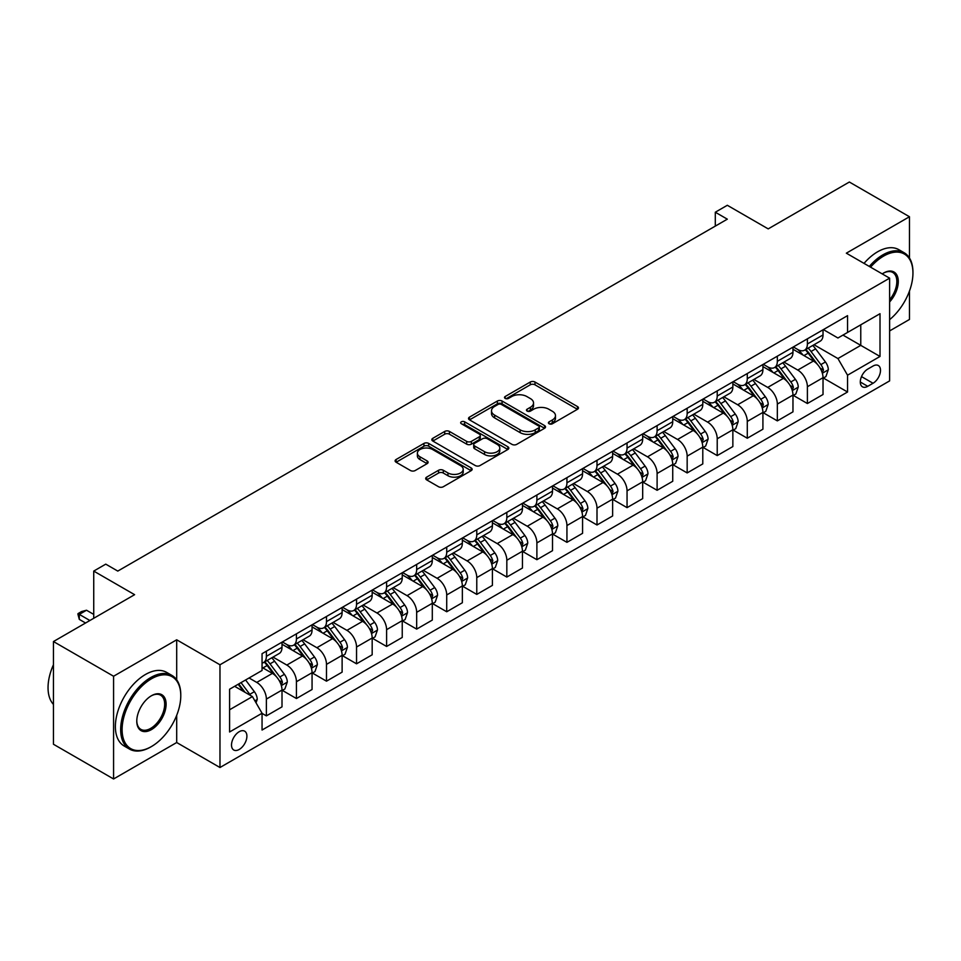 <?xml version="1.0" encoding="UTF-8"?>
<svg xmlns="http://www.w3.org/2000/svg" width="961" height="961" viewBox="0 0 961 961"><rect width="100%" height="100%" fill="white"/><g stroke="black" fill="none" stroke-linecap="round" stroke-linejoin="round"><path stroke-width="1.44" d="M549.091 423.765A2.342 1.345 0 0 0 552.395 423.765L577.477 409.278A3.339 1.922 0 0 0 578.45 407.92A3.339 1.922 0 0 0 577.477 406.563L534.989 382.034A3.339 1.922 0 0 0 530.268 382.034L505.198 396.509A2.342 1.345 0 0 0 504.513 397.458A2.342 1.345 0 0 0 505.198 398.419A2.342 1.345 0 0 0 508.501 398.419L511.745 396.545A10.679 6.162 0 0 1 526.856 396.545L530.388 398.587A10.679 6.162 0 0 1 533.523 402.947A10.679 6.162 0 0 1 530.388 407.308L527.145 409.182A2.342 1.345 0 0 0 526.46 410.131A2.342 1.345 0 0 0 527.145 411.092A2.342 1.345 0 0 0 530.448 411.092L533.691 409.218A10.679 6.162 0 0 1 548.803 409.218L552.347 411.26A10.679 6.162 0 0 1 555.47 415.62A10.679 6.162 0 0 1 552.347 419.981L549.091 421.855A2.342 1.345 0 0 0 548.407 422.804A2.342 1.345 0 0 0 549.091 423.765L549.091 421.855M239.205 749.472A10.883 6.283 120 0 0 246.316 739.886A10.883 6.283 120 0 0 244.647 731.165A10.883 6.283 120 0 0 239.205 731.705A10.883 6.283 120 0 0 232.094 741.291A10.883 6.283 120 0 0 233.763 750.012A10.883 6.283 120 0 0 239.205 749.472M426.66 477.136A3.339 1.922 0 0 0 425.687 478.506A3.339 1.922 0 0 0 426.66 479.863L438.576 486.746A3.339 1.922 0 0 0 443.297 486.746L471.154 470.674A3.339 1.922 0 0 0 472.127 469.304A3.339 1.922 0 0 0 471.154 467.947L428.666 443.417A3.339 1.922 0 0 0 423.945 443.417L396.1 459.502A3.339 1.922 0 0 0 395.115 460.86A3.339 1.922 0 0 0 396.1 462.217L410.491 470.53A3.339 1.922 0 0 0 415.212 470.53L427.128 463.646A3.339 1.922 0 0 0 428.113 462.289A3.339 1.922 0 0 0 427.128 460.932L419.993 456.799A8.925 5.153 0 0 1 417.374 453.16A8.925 5.153 0 0 1 422.888 448.403A8.925 5.153 0 0 1 432.618 449.52L460.583 465.665A8.925 5.153 0 0 1 463.202 469.304A8.925 5.153 0 0 1 457.688 474.073A8.925 5.153 0 0 1 447.958 472.956L443.297 470.265A3.339 1.922 0 0 0 438.576 470.265L426.66 477.136L426.66 479.863M909.466 257.98L909.466 216.742L849.356 182.025L768.199 228.886L727.321 205.282L715.296 212.225L727.321 219.168L117.783 571.086L105.758 564.143L93.734 571.086L93.734 618.283M176.692 679.799L176.692 639.798L113.578 676.244L53.456 641.54L134.612 594.679L93.734 571.086M176.692 639.798L219.973 664.784L889.622 278.161L889.622 380.892L219.973 767.515L219.973 664.784M909.466 216.742L846.341 253.175L889.622 278.161M511.985 444.366A3.339 1.922 0 0 0 516.706 444.366L544.551 428.294A3.339 1.922 0 0 0 545.536 426.924A3.339 1.922 0 0 0 544.551 425.567L502.074 401.037A3.339 1.922 0 0 0 497.354 401.037L469.497 417.122A3.339 1.922 0 0 0 468.524 418.479A3.339 1.922 0 0 0 469.497 419.849L511.985 444.366M462.289 424.269A2.342 1.345 0 0 1 464.656 424.594L507.804 449.508L480.007 465.556A3.339 1.922 0 0 1 475.287 465.556L432.798 441.027L432.798 438.312A3.339 1.922 0 0 0 431.825 439.67A3.339 1.922 0 0 0 432.798 441.027M432.798 438.312L444.715 431.429A3.339 1.922 0 0 1 449.436 431.429L466.662 441.375A3.339 1.922 0 0 0 471.383 441.375L479.299 436.811A3.339 1.922 0 0 0 480.272 435.441A3.339 1.922 0 0 0 479.299 434.084L461.352 423.729A2.342 1.345 0 0 1 460.667 422.768A2.342 1.345 0 0 1 462.109 421.531A2.342 1.345 0 0 1 464.656 421.819L507.852 446.757A3.339 1.922 0 0 1 508.825 448.114A3.339 1.922 0 0 1 507.852 449.484L507.852 446.757M113.578 676.244L113.578 778.975L53.456 744.258L53.456 641.54M889.622 330.92L909.466 319.46L909.466 291.063M873.032 366.045L867.747 369.096A10.547 6.09 120 0 0 860.864 378.382A10.547 6.09 120 0 0 862.473 386.827A10.547 6.09 120 0 0 867.747 386.31L873.032 383.259A10.547 6.09 120 0 0 879.928 373.961A10.547 6.09 120 0 0 878.306 365.516A10.547 6.09 120 0 0 873.032 366.045M823.385 329.599L837.932 337.996L847.542 332.446L847.542 315.652L262.053 653.684L262.053 670.478L229.595 689.217L229.595 731.982L262.053 713.242L262.053 730.036L847.542 392.004L847.542 375.198L837.932 358.549L814.015 344.747M847.542 332.446L880.012 313.706L880.012 356.459L847.542 375.198M113.578 778.975L176.692 742.529L219.973 767.515M715.296 212.225L715.296 226.111M842.977 335.089L860.768 345.359L860.768 324.806L880.012 313.706M837.932 358.549L860.768 345.359L880.012 356.459M229.595 709.771L252.431 696.581L234.64 686.31M262.053 713.374L266.377 715.873L266.377 699.079A13.598 7.856 -120 0 0 256.755 682.418L249.067 677.973M266.377 715.873L282.005 706.852L282.005 690.058A13.598 7.856 -120 0 0 272.395 673.397L262.053 667.427M282.366 690.406L296.432 698.527L296.432 681.721A13.598 7.856 -120 0 0 286.822 665.06L273.008 657.096M296.432 698.527L312.061 689.493L312.061 672.7A13.598 7.856 -120 0 0 302.451 656.039L282.005 644.242M312.421 673.048L326.488 681.169L326.488 664.375A13.598 7.856 -120 0 0 316.878 647.714L303.063 639.738M326.488 681.169L342.116 672.147L342.116 655.342A13.598 7.856 -120 0 0 332.506 638.693L312.061 626.884M342.476 655.69L356.543 663.811L356.543 647.017A13.598 7.856 -120 0 0 346.933 630.356L333.119 622.392M356.543 663.811L372.171 654.789L372.171 637.996A13.598 7.856 -120 0 0 362.561 621.335L342.116 609.538M372.544 638.344L386.598 646.465L386.598 629.671A13.598 7.856 -120 0 0 376.988 613.01L363.174 605.034M386.598 646.465L402.239 637.443L402.239 620.638A13.598 7.856 -120 0 0 392.617 603.988L372.171 592.18M402.599 620.986L416.666 629.107L416.666 612.313A13.598 7.856 -120 0 0 407.044 595.652L393.229 587.676M416.666 629.107L432.294 620.085L432.294 603.292A13.598 7.856 -120 0 0 422.672 586.63L402.239 574.834M432.654 603.64L446.721 611.761L446.721 594.955A13.598 7.856 -120 0 0 437.099 578.306L423.284 570.329M446.721 611.761L462.349 602.739L462.349 585.934A13.598 7.856 -120 0 0 452.727 569.272L432.294 557.476M462.709 586.282L476.776 594.403L476.776 577.609A13.598 7.856 -120 0 0 467.154 560.948L453.34 552.971M476.776 594.403L492.404 585.381L492.404 568.588A13.598 7.856 -120 0 0 482.782 551.926L462.349 540.13M492.765 568.936L506.831 577.056L506.831 560.251A13.598 7.856 -120 0 0 497.209 543.59L483.407 535.625M506.831 577.056L522.46 568.023L522.46 551.23A13.598 7.856 -120 0 0 512.838 534.568L492.404 522.772M522.82 551.578L536.887 559.698L536.887 542.905A13.598 7.856 -120 0 0 527.265 526.244L513.462 518.267M536.887 559.698L552.515 550.677L552.515 533.884A13.598 7.856 -120 0 0 542.893 517.222L522.46 505.414M552.875 534.22L566.942 542.34L566.942 525.547A13.598 7.856 -120 0 0 557.32 508.886L543.518 500.921M566.942 542.34L582.57 533.319L582.57 516.525A13.598 7.856 -120 0 0 572.948 499.864L552.515 488.068M582.931 516.874L596.997 524.994L596.997 508.201A13.598 7.856 -120 0 0 587.375 491.539L573.573 483.563M596.997 524.994L612.625 515.973L612.625 499.167A13.598 7.856 -120 0 0 603.003 482.518L582.57 470.71M612.986 499.516L627.053 507.636L627.053 490.843A13.598 7.856 -120 0 0 617.43 474.181L603.628 466.205M627.053 507.636L642.681 498.615L642.681 481.821A13.598 7.856 -120 0 0 633.071 465.16L612.625 453.364M643.041 482.17L657.108 490.29L657.108 473.485A13.598 7.856 -120 0 0 647.498 456.835L633.683 448.859M657.108 490.29L672.736 481.269L672.736 464.463A13.598 7.856 -120 0 0 663.126 447.802L642.681 436.006M673.096 464.812L687.163 472.932L687.163 456.139A13.598 7.856 -120 0 0 677.553 439.477L663.739 431.501M687.163 472.932L702.791 463.911L702.791 447.117A13.598 7.856 -120 0 0 693.181 430.456L672.736 418.66M703.152 447.466L717.218 455.586L717.218 438.781A13.598 7.856 -120 0 0 707.608 422.119L693.794 414.155M717.218 455.586L732.859 446.553L732.859 429.759A13.598 7.856 -120 0 0 723.237 413.098L702.791 401.302M733.219 430.108L747.286 438.228L747.286 421.435A13.598 7.856 -120 0 0 737.664 404.773L723.849 396.797M747.286 438.228L762.914 429.207L762.914 412.413A13.598 7.856 -120 0 0 753.292 395.752L732.859 383.944M763.274 412.75L777.341 420.882L777.341 404.076A13.598 7.856 -120 0 0 767.719 387.415L753.904 379.451M777.341 420.882L792.969 411.849L792.969 395.055A13.598 7.856 -120 0 0 783.347 378.394L762.914 366.597M793.33 395.403L807.396 403.524L807.396 386.73A13.598 7.856 -120 0 0 797.774 370.069L783.96 362.093M807.396 403.524L823.024 394.503L823.024 377.697A13.598 7.856 -120 0 0 813.402 361.048L792.969 349.239M793.33 346.957L797.774 349.516A13.598 7.856 -120 0 0 804.573 350.188A13.598 7.856 -120 0 0 807.396 343.966L807.396 338.837M763.274 364.303L767.719 366.874A13.598 7.856 -120 0 0 774.518 367.546A13.598 7.856 -120 0 0 777.341 361.324L777.341 356.183M733.219 381.661L737.664 384.232A13.598 7.856 -120 0 0 744.463 384.905A13.598 7.856 -120 0 0 747.286 378.67L747.286 373.541M703.152 399.007L707.608 401.578A13.598 7.856 -120 0 0 714.407 402.251A13.598 7.856 -120 0 0 717.218 396.028L717.218 390.887M673.096 416.365L677.553 418.936A13.598 7.856 -120 0 0 684.352 419.609A13.598 7.856 -120 0 0 687.163 413.374L687.163 408.245M643.041 433.711L647.498 436.282A13.598 7.856 -120 0 0 654.297 436.955A13.598 7.856 -120 0 0 657.108 430.732L657.108 425.591M612.986 451.069L617.43 453.64A13.598 7.856 -120 0 0 624.242 454.313A13.598 7.856 -120 0 0 627.053 448.09L627.053 442.949M582.931 468.427L587.375 470.986A13.598 7.856 -120 0 0 594.186 471.659A13.598 7.856 -120 0 0 596.997 465.436L596.997 460.295M552.875 485.773L557.32 488.344A13.598 7.856 -120 0 0 564.119 489.017A13.598 7.856 -120 0 0 566.942 482.794L566.942 477.653M522.82 503.132L527.265 505.69A13.598 7.856 -120 0 0 534.064 506.375A13.598 7.856 -120 0 0 536.887 500.14L536.887 495.011M492.765 520.478L497.209 523.048A13.598 7.856 -120 0 0 504.008 523.721A13.598 7.856 -120 0 0 506.831 517.499L506.831 512.357M462.709 537.836L467.154 540.406A13.598 7.856 -120 0 0 473.953 541.079A13.598 7.856 -120 0 0 476.776 534.845L476.776 529.715M432.654 555.182L437.099 557.752A13.598 7.856 -120 0 0 443.898 558.425A13.598 7.856 -120 0 0 446.721 552.203L446.721 547.061M402.599 572.54L407.044 575.11A13.598 7.856 -120 0 0 413.843 575.783A13.598 7.856 -120 0 0 416.666 569.549L416.666 564.419M372.532 589.898L376.988 592.457A13.598 7.856 -120 0 0 383.787 593.129A13.598 7.856 -120 0 0 386.598 586.907L386.598 581.765M342.476 607.244L346.933 609.815A13.598 7.856 -120 0 0 353.732 610.487A13.598 7.856 -120 0 0 356.543 604.265L356.543 599.123M312.421 624.602L316.878 627.161A13.598 7.856 -120 0 0 323.677 627.845A13.598 7.856 -120 0 0 326.488 621.611L326.488 616.481M282.366 641.948L286.822 644.519A13.598 7.856 -120 0 0 293.622 645.191A13.598 7.856 -120 0 0 296.432 638.969L296.432 633.828M823.385 378.045L847.542 392.004M804.573 350.188L820.201 341.167A13.598 7.856 -120 0 0 823.024 334.945L823.024 329.803M774.518 367.546L790.146 358.525A13.598 7.856 -120 0 0 792.969 352.303L792.969 347.161M744.463 384.905L760.091 375.871A13.598 7.856 -120 0 0 762.914 369.649L762.914 364.507M714.407 402.251L730.036 393.229A13.598 7.856 -120 0 0 732.859 387.007L732.859 381.865M684.352 419.609L699.98 410.587A13.598 7.856 -120 0 0 702.791 404.353L702.791 399.223M654.297 436.955L669.925 427.933A13.598 7.856 -120 0 0 672.736 421.711L672.736 416.569M624.242 454.313L639.87 445.291A13.598 7.856 -120 0 0 642.681 439.057L642.681 433.928M594.186 471.659L609.815 462.637A13.598 7.856 -120 0 0 612.625 456.415L612.625 451.274M564.119 489.017L579.759 479.995A13.598 7.856 -120 0 0 582.57 473.761L582.57 468.632M534.064 506.375L549.692 497.342A13.598 7.856 -120 0 0 552.515 491.119L552.515 485.978M504.008 523.721L519.637 514.7A13.598 7.856 -120 0 0 522.46 508.477L522.46 503.336M473.953 541.079L489.581 532.058A13.598 7.856 -120 0 0 492.404 525.823L492.404 520.694M443.898 558.425L459.526 549.404A13.598 7.856 -120 0 0 462.349 543.181L462.349 538.04M413.843 575.783L429.471 566.762A13.598 7.856 -120 0 0 432.294 560.527L432.294 555.398M383.787 593.129L399.416 584.108A13.598 7.856 -120 0 0 402.239 577.885L402.239 572.744M353.732 610.487L369.36 601.466A13.598 7.856 -120 0 0 372.171 595.231L372.171 590.102M323.677 627.845L339.305 618.812A13.598 7.856 -120 0 0 342.116 612.589L342.116 607.448M293.622 645.191L309.25 636.17A13.598 7.856 -120 0 0 312.061 629.948L312.061 624.806M262.053 663.09A13.598 7.856 -120 0 0 263.566 662.549L279.195 653.516A13.598 7.856 -120 0 0 282.005 647.294L282.005 642.164M263.566 662.549A13.598 7.856 -120 0 0 266.377 656.315L266.377 651.186M252.431 696.581L262.053 713.242M176.692 742.529L176.692 715.356M550.028 424.089L552.347 422.756A10.679 6.162 0 0 0 555.47 418.395L555.47 415.62M533.523 402.947L533.523 405.722A10.679 6.162 0 0 1 530.388 410.083L528.082 411.416M577.429 409.314L534.989 384.808A3.339 1.922 0 0 0 530.268 384.808L506.135 398.743M544.551 425.567L544.551 428.294L502.074 403.812A3.339 1.922 0 0 0 497.354 403.812L469.545 419.873M538.653 427.885A2.342 1.345 0 0 0 539.337 426.924A2.342 1.345 0 0 0 538.653 425.975L501.366 404.449A2.342 1.345 0 0 0 498.062 404.449L494.639 406.419A10.679 6.162 0 0 0 491.503 410.779A10.679 6.162 0 0 0 494.639 415.14L520.129 429.855A10.679 6.162 0 0 0 535.229 429.855L538.653 427.885L538.653 430.66A2.342 1.345 0 0 0 539.337 429.711L539.337 426.924M491.503 410.779L491.503 413.554A10.679 6.162 0 0 0 494.639 417.915L494.639 415.14M538.653 430.66L535.229 432.63A10.679 6.162 0 0 1 520.129 432.63L494.639 417.915M432.846 441.063L444.715 434.204L444.715 431.429M480.272 435.441L480.272 438.228A3.339 1.922 0 0 1 479.299 439.585L471.383 444.15A3.339 1.922 0 0 1 466.662 444.15L449.436 434.204A3.339 1.922 0 0 0 444.715 434.204M484.548 451.694A8.925 5.153 0 0 0 494.278 452.811A8.925 5.153 0 0 0 499.792 448.054A8.925 5.153 0 0 0 497.173 444.402L487.323 438.721A3.339 1.922 0 0 0 482.602 438.721L474.686 443.285A3.339 1.922 0 0 0 473.713 444.643A3.339 1.922 0 0 0 474.686 446.012L484.548 451.694L484.548 454.469A8.925 5.153 0 0 0 494.278 455.586A8.925 5.153 0 0 0 499.792 450.829L499.792 448.054M473.713 444.643L473.713 447.418A3.339 1.922 0 0 0 474.686 448.787L474.686 446.012M484.548 454.469L474.686 448.787M463.202 469.304L463.202 472.079A8.925 5.153 0 0 1 457.688 476.848A8.925 5.153 0 0 1 447.958 475.731L443.297 473.04A3.339 1.922 0 0 0 438.576 473.04L426.708 479.887M417.374 453.16L417.374 455.934A8.925 5.153 0 0 0 419.993 459.586L419.993 456.799M427.092 463.682L419.993 459.586M471.106 470.698L428.666 446.192A3.339 1.922 0 0 0 423.945 446.192L396.136 462.253L396.1 459.502M823.024 378.262L825.907 376.592L828.31 369.649A9.009 5.201 -120 0 0 825.439 361.973L815.613 348.867A26.019 15.016 -120 0 0 812.766 345.467M803 355.041A26.019 15.016 -120 0 0 797.678 349.468M822.196 372.736L823.445 370.033A9.009 5.201 -120 0 0 820.862 364.615L811.036 351.498A26.019 15.016 -120 0 0 808.201 348.098M805.786 349.492A21.598 12.469 60 0 1 809.33 353.528L817.643 364.627M805.318 349.768A26.019 15.016 60 0 1 808.153 353.167L814.688 361.889M792.969 395.608L795.852 393.95L798.255 387.007A9.009 5.201 -120 0 0 795.384 379.331L785.557 366.213A26.019 15.016 -120 0 0 782.71 362.814M772.944 372.387A26.019 15.016 -120 0 0 767.623 366.814M792.14 390.094L793.39 387.391A9.009 5.201 -120 0 0 790.807 381.961L780.981 368.856A26.019 15.016 -120 0 0 778.146 365.456M775.731 366.85A21.598 12.469 60 0 1 779.275 370.886L787.588 381.973M775.263 367.114A26.019 15.016 60 0 1 778.098 370.514L784.632 379.235M762.914 412.966L765.797 411.296L768.199 404.353A9.009 5.201 -120 0 0 765.316 396.677L755.502 383.571A26.019 15.016 -120 0 0 752.655 380.172M742.889 389.746A26.019 15.016 -120 0 0 737.567 384.172M762.085 407.44L763.334 404.737A9.009 5.201 -120 0 0 760.752 399.32L750.925 386.202A26.019 15.016 -120 0 0 748.09 382.802M745.664 384.208A21.598 12.469 60 0 1 749.22 388.232L757.532 399.332M745.207 384.472A26.019 15.016 60 0 1 748.042 387.872L754.577 396.593M732.859 430.312L735.742 428.654L738.144 421.711A9.009 5.201 -120 0 0 735.261 414.035L725.447 400.917A26.019 15.016 -120 0 0 722.6 397.518M712.834 407.092A26.019 15.016 -120 0 0 707.5 401.518M732.03 424.798L733.279 422.095A9.009 5.201 -120 0 0 730.696 416.678L720.87 403.56A26.019 15.016 -120 0 0 718.035 400.16M715.609 401.554A21.598 12.469 60 0 1 719.152 405.59L727.477 416.69M715.152 401.83A26.019 15.016 60 0 1 717.987 405.218L724.522 413.939M702.791 447.67L705.686 446L708.089 439.057A9.009 5.201 -120 0 0 705.206 431.393L695.38 418.275A26.019 15.016 -120 0 0 692.545 414.876M682.778 424.45A26.019 15.016 -120 0 0 677.445 418.876M701.974 442.144L703.224 439.441A9.009 5.201 -120 0 0 700.641 434.024L690.815 420.906A26.019 15.016 -120 0 0 687.98 417.506M685.553 418.912A21.598 12.469 60 0 1 689.097 422.936L697.422 434.036M685.097 419.176A26.019 15.016 60 0 1 687.932 422.576L694.467 431.297M889.622 319.653A41.491 23.953 120 0 0 912.95 273.032A41.491 23.953 120 0 0 883.615 256.094A41.491 23.953 120 0 0 870.57 267.158M869.309 266.437A42.5 24.542 -60 0 1 882.895 254.845A42.5 24.542 -60 0 1 904.145 252.743A42.5 24.542 -60 0 1 912.95 272.191A42.5 24.542 -60 0 1 912.95 272.612M882.234 273.897A20.746 11.976 -60 0 1 883.615 273.032L883.615 273.032A20.746 11.976 -60 0 1 897.958 278.137A20.746 11.976 -60 0 1 889.622 301.946M864.023 263.386A42.5 24.542 -60 0 1 877.609 251.794A42.5 24.542 -60 0 1 898.859 249.68L904.145 252.743M889.622 299.76A19.725 11.388 120 0 0 892.757 272.468A19.725 11.388 120 0 0 883.255 273.248M150.721 746.973L151.442 746.553A41.491 23.953 120 0 0 180.776 695.74A41.491 23.953 120 0 0 151.442 678.802A41.491 23.953 120 0 0 122.107 729.615A41.491 23.953 120 0 0 151.442 746.553L150.721 746.973A42.5 24.542 -60 0 1 129.471 749.075A42.5 24.542 -60 0 1 122.948 715.02A42.5 24.542 -60 0 1 150.721 677.553A42.5 24.542 -60 0 1 171.971 675.451A42.5 24.542 -60 0 1 180.776 694.911A42.5 24.542 -60 0 1 180.776 695.332M151.442 729.615A20.746 11.976 -60 0 1 136.774 721.146A20.746 11.976 -60 0 1 151.442 695.74L151.442 695.74A20.746 11.976 -60 0 1 166.109 704.209A20.746 11.976 -60 0 1 151.442 729.615M136.786 720.726A19.725 11.388 120 0 0 140.859 729.351A19.725 11.388 120 0 0 150.721 728.366A19.725 11.388 120 0 0 163.61 710.984A19.725 11.388 120 0 0 160.583 695.187A19.725 11.388 120 0 0 151.081 695.956M129.471 749.075L124.185 746.024A42.5 24.542 -60 0 1 117.662 711.957A42.5 24.542 -60 0 1 145.435 674.502A42.5 24.542 -60 0 1 166.685 672.4L171.971 675.451M53.456 704.437A42.5 24.542 -60 0 1 53.456 664.7M672.736 465.016L675.631 463.358L678.034 456.415A9.009 5.201 -120 0 0 675.151 448.739L665.324 435.621A26.019 15.016 -120 0 0 662.489 432.222M652.723 441.796A26.019 15.016 -120 0 0 647.39 436.222M671.919 459.502L673.168 456.799A9.009 5.201 -120 0 0 670.586 451.382L660.76 438.264A26.019 15.016 -120 0 0 657.925 434.865M655.498 436.258A21.598 12.469 60 0 1 659.042 440.294L667.354 451.394M655.042 436.534A26.019 15.016 60 0 1 657.877 439.934L664.411 448.643M642.681 482.374L645.564 480.704L647.978 473.761A9.009 5.201 -120 0 0 645.095 466.097L635.269 452.979A26.019 15.016 -120 0 0 632.434 449.58M622.668 459.154A26.019 15.016 -120 0 0 617.334 453.58M641.864 476.86L643.113 474.145A9.009 5.201 -120 0 0 640.531 468.728L630.704 455.622A26.019 15.016 -120 0 0 627.869 452.223M625.443 453.616A21.598 12.469 60 0 1 628.987 457.64L637.299 468.74M624.974 453.88A26.019 15.016 60 0 1 627.821 457.28L634.344 466.001M612.625 499.732L615.508 498.062L617.911 491.119A9.009 5.201 -120 0 0 615.04 483.443L605.214 470.325A26.019 15.016 -120 0 0 602.379 466.938M592.601 476.512A26.019 15.016 -120 0 0 587.279 470.938M611.809 494.206L613.046 491.503A9.009 5.201 -120 0 0 610.475 486.086L600.649 472.968A26.019 15.016 -120 0 0 597.814 469.569M595.388 470.962A21.598 12.469 60 0 1 598.931 474.998L607.244 486.098M594.919 471.238A26.019 15.016 60 0 1 597.766 474.638L604.289 483.359M582.57 517.078L585.453 515.42L587.856 508.477A9.009 5.201 -120 0 0 584.985 500.801L575.159 487.683A26.019 15.016 -120 0 0 572.324 484.284M562.545 493.858A26.019 15.016 -120 0 0 557.224 488.284M581.753 511.564L582.991 508.862A9.009 5.201 -120 0 0 580.42 503.432L570.594 490.326A26.019 15.016 -120 0 0 567.747 486.927M565.332 488.32A21.598 12.469 60 0 1 568.876 492.344L577.189 503.444M564.864 488.584A26.019 15.016 60 0 1 567.711 491.984L574.234 500.705M552.515 534.436L555.398 532.766L557.8 525.823A9.009 5.201 -120 0 0 554.929 518.147L545.103 505.042A26.019 15.016 -120 0 0 542.268 501.642M532.49 511.216A26.019 15.016 -120 0 0 527.169 505.642M551.698 528.91L552.935 526.208A9.009 5.201 -120 0 0 550.365 520.79L540.538 507.672A26.019 15.016 -120 0 0 537.692 504.273M535.277 505.678A21.598 12.469 60 0 1 538.821 509.702L547.133 520.802M534.809 505.942A26.019 15.016 60 0 1 537.643 509.342L544.178 518.063M522.46 551.782L525.343 550.124L527.745 543.181A9.009 5.201 -120 0 0 524.874 535.505L515.048 522.388A26.019 15.016 -120 0 0 512.213 518.988M502.435 528.562A26.019 15.016 -120 0 0 497.113 522.988M521.643 546.268L522.88 543.566A9.009 5.201 -120 0 0 520.297 538.148L510.483 525.03A26.019 15.016 -120 0 0 507.636 521.631M505.222 523.024A21.598 12.469 60 0 1 508.765 527.06L517.078 538.16M504.753 523.289A26.019 15.016 60 0 1 507.588 526.688L514.123 535.409M492.404 569.14L495.287 567.47L497.69 560.527A9.009 5.201 -120 0 0 494.819 552.863L484.993 539.746A26.019 15.016 -120 0 0 482.158 536.346M472.38 545.92A26.019 15.016 -120 0 0 467.058 540.346M491.576 563.614L492.825 560.912A9.009 5.201 -120 0 0 490.242 555.494L480.428 542.376A26.019 15.016 -120 0 0 477.581 538.977M475.166 540.382A21.598 12.469 60 0 1 478.71 544.406L487.023 555.506M474.698 540.647A26.019 15.016 60 0 1 477.533 544.046L484.068 552.767M462.349 586.486L465.232 584.829L467.635 577.885A9.009 5.201 -120 0 0 464.764 570.209L454.937 557.092A26.019 15.016 -120 0 0 452.09 553.692M442.324 563.266A26.019 15.016 -120 0 0 437.003 557.692M461.52 580.973L462.77 578.27A9.009 5.201 -120 0 0 460.187 572.852L450.361 559.734A26.019 15.016 -120 0 0 447.526 556.335M445.111 557.728A21.598 12.469 60 0 1 448.655 561.765L456.968 572.864M444.643 558.005A26.019 15.016 60 0 1 447.478 561.404L454.012 570.113M432.294 603.844L435.177 602.175L437.579 595.231A9.009 5.201 -120 0 0 434.708 587.567L424.882 574.45A26.019 15.016 -120 0 0 422.035 571.05M412.269 580.624A26.019 15.016 -120 0 0 406.947 575.05M431.465 598.331L432.714 595.616A9.009 5.201 -120 0 0 430.132 590.198L420.305 577.08A26.019 15.016 -120 0 0 417.47 573.681M415.056 575.086A21.598 12.469 60 0 1 418.6 579.111L426.912 590.21M414.587 575.351A26.019 15.016 60 0 1 417.422 578.75L423.957 587.471M402.239 621.202L405.122 619.533L407.524 612.589A9.009 5.201 -120 0 0 404.641 604.913L394.827 591.796A26.019 15.016 -120 0 0 391.98 588.396M382.214 597.982A26.019 15.016 -120 0 0 376.892 592.408M401.41 615.677L402.659 612.974A9.009 5.201 -120 0 0 400.076 607.556L390.25 594.439A26.019 15.016 -120 0 0 387.415 591.039M384.989 592.432A21.598 12.469 60 0 1 388.544 596.469L396.857 607.568M384.532 592.709A26.019 15.016 60 0 1 387.367 596.108L393.902 604.829M372.171 638.548L375.066 636.879L377.469 629.948A9.009 5.201 -120 0 0 374.586 622.272L364.772 609.154A26.019 15.016 -120 0 0 361.925 605.754M352.158 615.328A26.019 15.016 -120 0 0 346.825 609.755M371.354 633.035L372.604 630.332A9.009 5.201 -120 0 0 370.021 624.902L360.195 611.797A26.019 15.016 -120 0 0 357.36 608.397M354.933 609.791A21.598 12.469 60 0 1 358.477 613.815L366.802 624.914M354.477 610.055A26.019 15.016 60 0 1 357.312 613.454L363.847 622.175M342.116 655.907L345.011 654.237L347.414 647.294A9.009 5.201 -120 0 0 344.531 639.618L334.704 626.512A26.019 15.016 -120 0 0 331.869 623.112M322.103 632.686A26.019 15.016 -120 0 0 316.77 627.113M341.299 650.381L342.548 647.678A9.009 5.201 -120 0 0 339.966 642.26L330.14 629.143A26.019 15.016 -120 0 0 327.305 625.743M324.878 627.149A21.598 12.469 60 0 1 328.422 631.173L336.734 642.272M324.422 627.413A26.019 15.016 60 0 1 327.257 630.812L333.791 639.533M312.061 673.253L314.956 671.595L317.358 664.652A9.009 5.201 -120 0 0 314.475 656.976L304.649 643.858A26.019 15.016 -120 0 0 301.814 640.458M292.048 650.032A26.019 15.016 -120 0 0 286.714 644.459M311.244 667.739L312.493 665.036A9.009 5.201 -120 0 0 309.91 659.618L300.084 646.501A26.019 15.016 -120 0 0 297.249 643.101M294.823 644.495A21.598 12.469 60 0 1 298.366 648.531L306.679 659.618M294.366 644.759A26.019 15.016 60 0 1 297.201 648.158L303.736 656.88M282.005 690.611L284.888 688.941L287.303 681.998A9.009 5.201 -120 0 0 284.42 674.322L274.594 661.216A26.019 15.016 -120 0 0 271.759 657.817M281.189 685.085L282.438 682.382A9.009 5.201 -120 0 0 279.855 676.964L270.029 663.847A26.019 15.016 -120 0 0 267.194 660.447M264.768 661.853A21.598 12.469 60 0 1 268.311 665.877L276.624 676.976M264.299 662.117A26.019 15.016 60 0 1 267.146 665.517L273.669 674.238M256.034 702.827L257.236 699.356A9.009 5.201 -120 0 0 254.365 691.68L245.596 679.98M250.617 695.524A9.009 5.201 -120 0 0 249.8 694.322L241.031 682.61M238.772 683.92L245.067 692.328M238.148 684.28L243.481 691.415M93.734 614.391L86.526 610.235L79.307 614.391L89.89 620.506M79.307 619.389L77.985 614.463L77.985 613.635L79.307 614.391L79.307 619.389L85.565 623.004M77.985 613.635L81.589 611.544L86.526 610.235M256.755 682.418L272.395 673.397M286.822 665.06L302.451 656.039M316.878 647.714L332.506 638.693M346.933 630.356L362.561 621.335M376.988 613.01L392.617 603.988M407.044 595.652L422.672 586.63M437.099 578.306L452.727 569.272M467.154 560.948L482.782 551.926M497.209 543.59L512.838 534.568M527.265 526.244L542.893 517.222M557.32 508.886L572.948 499.864M587.375 491.539L603.003 482.518M617.43 474.181L633.071 465.16M647.498 456.835L663.126 447.802M677.553 439.477L693.181 430.456M707.608 422.119L723.237 413.098M737.664 404.773L753.292 395.752M767.719 387.415L783.347 378.394M797.774 370.069L813.402 361.048M807.396 343.966L823.024 334.945M807.396 386.73L823.024 377.697M777.341 404.076L792.969 395.055M777.341 361.324L792.969 352.303M747.286 421.435L762.914 412.413M747.286 378.67L762.914 369.649M717.218 438.781L732.859 429.759M717.218 396.028L732.859 387.007M687.163 456.139L702.791 447.117M687.163 413.374L702.791 404.353M657.108 473.485L672.736 464.463M657.108 430.732L672.736 421.711M627.053 490.843L642.681 481.821M627.053 448.09L642.681 439.057M596.997 508.201L612.625 499.167M596.997 465.436L612.625 456.415M566.942 525.547L582.57 516.525M566.942 482.794L582.57 473.761M536.887 542.905L552.515 533.884M536.887 500.14L552.515 491.119M506.831 560.251L522.46 551.23M506.831 517.499L522.46 508.477M476.776 577.609L492.404 568.588M476.776 534.845L492.404 525.823M446.721 594.955L462.349 585.934M446.721 552.203L462.349 543.181M416.666 612.313L432.294 603.292M416.666 569.549L432.294 560.527M386.598 629.671L402.239 620.638M386.598 586.907L402.239 577.885M356.543 647.017L372.171 637.996M356.543 604.265L372.171 595.231M326.488 664.375L342.116 655.342M326.488 621.611L342.116 612.589M296.432 681.721L312.061 672.7M296.432 638.969L312.061 629.948M266.377 699.079L282.005 690.058M266.377 656.315L282.005 647.294M861.5 376.604L873.032 383.259M860.287 382.01L867.747 386.31M552.347 422.756L552.347 419.981M527.145 411.092L527.145 409.182M530.388 410.083L530.388 407.308M505.198 398.419L505.198 396.509M530.268 384.808L530.268 382.034M534.989 384.808L534.989 382.034M577.477 409.278L577.477 406.563M469.497 419.849L469.497 417.122M497.354 403.812L497.354 401.037M502.074 403.812L502.074 401.037M520.129 432.63L520.129 429.855M535.229 432.63L535.229 429.855M449.436 434.204L449.436 431.429M466.662 444.15L466.662 441.375M471.383 444.15L471.383 441.375M479.299 439.585L479.299 436.811M464.656 424.594L464.656 421.819M438.576 473.04L438.576 470.265M443.297 473.04L443.297 470.265M447.958 475.731L447.958 472.956M427.128 463.646L427.128 460.932M423.945 446.192L423.945 443.417M428.666 446.192L428.666 443.417M471.154 470.674L471.154 467.947M822.352 373.228L828.25 369.829M811.036 351.498L815.613 348.867M803.961 355.594L808.153 353.167M820.862 364.615L825.439 361.973M820.153 368.135L823.445 370.033M792.296 390.586L798.195 387.175M780.981 368.856L785.557 366.213M773.905 372.94L778.098 370.514M790.807 381.961L795.384 379.331M790.098 385.481L793.39 387.391M762.241 407.932L768.139 404.533M750.925 386.202L755.502 383.571M743.85 390.298L748.042 387.872M760.752 399.32L765.316 396.677M760.043 402.839L763.334 404.737M732.174 425.291L738.084 421.879M720.87 403.56L725.447 400.917M713.783 407.644L717.987 405.218M730.696 416.678L735.261 414.035M729.988 420.185L733.279 422.095M702.119 442.649L708.029 439.237M690.815 420.906L695.38 418.275M683.727 425.002L687.932 422.576M700.641 434.024L705.206 431.393M699.932 437.543L703.224 439.441M672.063 459.995L677.973 456.583M660.76 438.264L665.324 435.621M653.672 442.348L657.877 439.934M670.586 451.382L675.151 448.739M669.865 454.901L673.168 456.799M642.008 477.353L647.918 473.941M630.704 455.622L635.269 452.979M623.617 459.706L627.821 457.28M640.531 468.728L645.095 466.097M639.81 472.247L643.113 474.145M611.953 494.699L617.863 491.299M600.649 472.968L605.214 470.325M593.562 477.064L597.766 474.638M610.475 486.086L615.04 483.443M609.755 489.605L613.046 491.503M581.898 512.057L587.796 508.645M570.594 490.326L575.159 487.683M563.506 494.41L567.711 491.984M580.42 503.432L584.985 500.801M579.699 506.952L582.991 508.862M551.842 529.403L557.74 526.003M540.538 507.672L545.103 505.042M533.451 511.769L537.643 509.342M550.365 520.79L554.929 518.147M549.644 524.31L552.935 526.208M521.787 546.761L527.685 543.349M510.483 525.03L515.048 522.388M503.396 529.115L507.588 526.688M520.297 538.148L524.874 535.505M519.589 541.656L522.88 543.566M491.732 564.119L497.63 560.707M480.428 542.376L484.993 539.746M473.341 546.473L477.533 544.046M490.242 555.494L494.819 552.863M489.533 559.014L492.825 560.912M461.676 581.465L467.575 578.054M450.361 559.734L454.937 557.092M443.285 563.819L447.478 561.404M460.187 572.852L464.764 570.209M459.478 576.372L462.77 578.27M431.621 598.823L437.519 595.412M420.305 577.08L424.882 574.45M413.23 581.177L417.422 578.75M430.132 590.198L434.708 587.567M429.423 593.718L432.714 595.616M401.566 616.169L407.464 612.77M390.25 594.439L394.827 591.796M383.175 598.535L387.367 596.108M400.076 607.556L404.641 604.913M399.368 611.076L402.659 612.974M371.499 633.527L377.409 630.116M360.195 611.797L364.772 609.154M353.107 615.881L357.312 613.454M370.021 624.902L374.586 622.272M369.312 628.422L372.604 630.332M341.443 650.873L347.353 647.474M330.14 629.143L334.704 626.512M323.052 633.239L327.257 630.812M339.966 642.26L344.531 639.618M339.257 645.78L342.548 647.678M311.388 668.231L317.298 664.82M300.084 646.501L304.649 643.858M292.997 650.585L297.201 648.158M309.91 659.618L314.475 656.976M309.19 663.126L312.493 665.036M281.333 685.577L287.243 682.178M270.029 663.847L274.594 661.216M262.942 667.943L267.146 665.517M279.855 676.964L284.42 674.322M279.134 680.484L282.438 682.382M254.893 700.845L257.188 699.524M249.8 694.322L254.365 691.68M912.95 273.032L912.95 272.191M180.776 695.74L180.776 694.911"/></g></svg>
